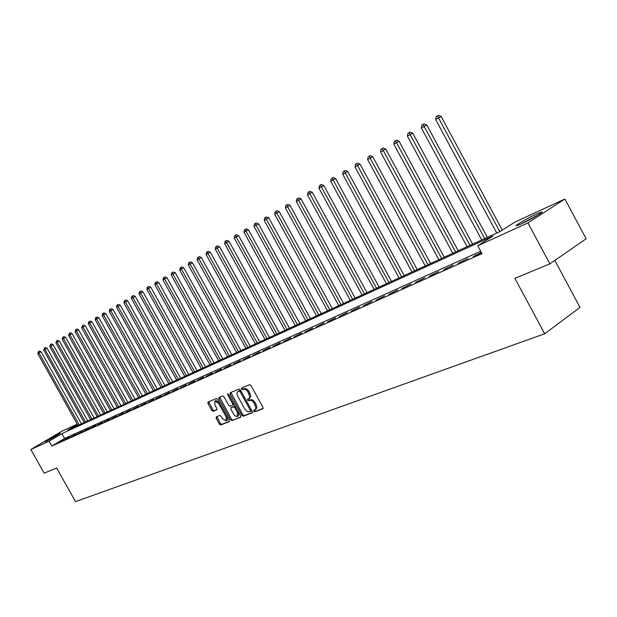 <?xml version="1.0" encoding="UTF-8"?>
<svg xmlns="http://www.w3.org/2000/svg" width="617" height="617" viewBox="0 0 617 617"><rect width="100%" height="100%" fill="white"/><g stroke="black" fill="none" stroke-linecap="round" stroke-linejoin="round"><path stroke-width="0.93" d="M253.664 411.238L254.659 411.863L262.827 408.716L262.942 407.212L250.988 385.548L249.553 384.669L241.494 388.031L241.432 389.088L242.419 389.705L243.453 389.273C245.042 388.895 246.561 389.836 247.988 392.096L249.769 396.762L249.26 398.266L247.579 399.137L247.548 400.163L248.543 400.788L249.584 400.371C251.181 400.009 252.7 400.957 254.135 403.225L255.901 407.86L255.399 409.356L253.695 410.22L253.664 411.238M254.443 409.927L255.6 411.246L263.15 408.338M242.219 387.731L243.368 389.103L244.401 388.671L243.453 389.273M248.335 398.829L249.484 400.178L250.525 399.762L249.584 400.371M59.039 433.674L59.988 433.311C61.268 433.034 49.545 439.805 46.028 441.371L45.118 441.718C43.9 441.957 55.491 435.263 59.039 433.674M536.782 213.906L541.456 212.047C545.297 211.022 530.296 219.829 521.195 223.932L516.676 225.714C513.012 226.64 527.689 218.025 536.782 213.906M216.258 416.868L216.189 418.295L219.397 424.072L220.739 424.951L229.154 421.704L229.239 420.262L217.685 399.407L216.336 398.543L207.991 402.029L207.968 403.449L211.847 410.444L213.181 411.308L216.783 409.842L216.806 408.431L214.87 404.937L214.932 401.127L218.665 403.379L226.262 417.1L226.2 420.871L222.436 418.596L221.171 416.321L219.829 415.449L216.258 416.868M77.41 424.427L67.777 430.134L499.955 231.606L514.663 222.22L564.894 199.029L586.15 238.771L549.901 263.852L514.856 278.352L544.695 333.758L75.529 501.613L56.633 467.994L44.154 473.162L30.85 449.515L61.561 431.368L77.248 424.126M549.901 263.852L527.921 222.907L477.735 245.79L492.968 236.064L61.877 433.628L49.105 441.194L30.85 449.515M480.674 251.235L64.584 438.448L51.836 446.052L481.97 253.633L477.735 245.79M51.836 446.052L49.105 441.194M241.887 415.364L243.275 416.251L252.129 412.842L252.237 411.362L240.406 389.952L239.003 389.072L230.218 392.744L230.18 394.209L241.887 415.364L242.82 414.755L244.209 415.642L252.446 412.464M240.499 417.323L231.869 420.655L230.496 419.776L218.935 398.883L218.966 397.448L222.629 395.913L224.002 396.777L228.714 405.307L230.087 406.179L232.586 405.168L232.617 403.726L227.688 394.811L227.712 393.793L228.706 394.386L240.591 415.866L240.661 417.223M481.337 252.453L473.278 256.564L481.484 252.723M467.964 258.454L458.284 263.289L467.964 258.454M453.163 265.094L443.669 269.837L453.163 265.094M438.749 271.565L429.44 276.215L438.749 271.565M424.697 277.866L415.565 282.432L424.697 277.866M411.007 284.013L402.045 288.494L411.007 284.013M397.649 289.998L388.857 294.402L397.649 289.998M384.622 295.844L375.992 300.171L384.622 295.844M371.912 301.543L363.436 305.801L371.912 301.543M359.503 307.112L351.181 311.292L359.503 307.112M347.394 312.549L339.211 316.652L347.394 312.549M335.563 317.855L327.527 321.889L335.563 317.855M324.01 323.038L316.105 327.01L324.01 323.038M312.719 328.097L304.952 332.008L312.719 328.097M301.682 333.049L294.039 336.897L301.682 333.049M290.9 337.892L283.38 341.679L290.9 337.892M280.349 342.628L272.953 346.353L280.349 342.628M270.03 347.255L262.749 350.926L270.03 347.255M259.934 351.783L252.769 355.4L259.934 351.783M250.055 356.217L242.998 359.773L250.055 356.217M240.383 360.552L233.442 364.061L240.383 360.552M230.912 364.801L224.079 368.256L230.912 364.801M221.642 368.958L214.909 372.367L221.642 368.958M212.564 373.03L205.924 376.393L212.564 373.03M203.664 377.026L197.124 380.334L203.664 377.026M194.949 380.936L188.501 384.198L194.949 380.936M186.403 384.769L180.056 387.985L186.403 384.769M178.028 388.525L171.765 391.702L178.028 388.525M169.822 392.211L163.644 395.343L169.822 392.211M161.762 395.821L155.677 398.914L161.762 395.821M153.864 399.369L147.856 402.415L153.864 399.369M146.121 402.839L140.19 405.855L146.121 402.839M138.517 406.256L132.67 409.225L138.517 406.256M131.051 409.603L125.282 412.534L131.051 409.603M123.732 412.889L118.032 415.781L123.732 412.889M116.536 416.113L110.913 418.974L116.536 416.113M109.479 419.282L103.926 422.105L109.479 419.282M102.545 422.39L97.062 425.182L102.545 422.39M95.735 425.445L90.321 428.198L95.735 425.445M89.041 428.445L83.704 431.167L89.041 428.445M82.47 431.391L77.194 434.083L82.47 431.391M76.014 434.291L70.801 436.952L76.014 434.291M69.667 437.137L64.515 439.767L69.667 437.137M63.42 439.936L58.337 442.536L63.42 439.936M544.695 333.758L580.011 307.382L554.822 260.443M564.894 199.029L527.921 222.907M64.584 438.448L61.877 433.628M475.815 254.937L476.031 255.338M460.806 261.662L461.022 262.063M446.199 268.218L446.407 268.611M431.962 274.611L432.17 274.997M255.16 409.58L256.51 408.508L256.849 407.251L256.063 404.405L255.122 405.014M250.525 399.762C252.129 399.4 253.649 400.348 255.076 402.608L256.063 404.405M249.006 398.505L250.209 397.664L250.71 396.153L249.924 393.284L248.983 393.893M244.401 388.671C245.998 388.294 247.51 389.234 248.936 391.494L249.924 393.284M230.928 392.443L242.82 414.755M250.379 411.5L250.448 410.467L240.082 391.695L239.103 391.078L237.869 391.602L236.974 393.091L237.337 395.474L245.042 409.495L247.687 411.84L250.379 411.5M250.494 411.423L251.358 410.868L251.389 409.85L250.448 410.467M238.656 391.101L240.044 390.484L241.031 391.093L251.389 409.85M240.8 416.961L231.869 420.655M219.675 397.147L231.429 419.174L232.794 420.054M232.678 405.099L233.519 404.567L233.658 403.341M233.612 414.146L235.2 415.989L237.221 416.529L237.53 412.603L234.822 407.714L233.442 406.834L230.943 407.837L230.912 409.272L233.612 414.146M237.591 416.344L238.378 415.827L238.64 412.349M235.632 406.904L234.375 406.233L233.442 406.834M231.784 407.305L234.375 406.233M226.331 420.779L227.125 420.27L227.465 417.069M219.259 402.245L215.757 400.61M208.693 401.729L212.772 409.85L214.107 410.714L217.014 409.541M216.906 416.614L220.323 423.478L221.665 424.349L229.455 421.342M502.3 230.11L441.155 116.459L438.579 117.808L435.671 119.521L496.793 233.056M499.855 231.653L437.407 115.919L438.44 115.387L441.155 116.459M435.671 119.521L436.242 116.605L437.407 115.919M487.353 237.398L426.756 124.935L421.357 127.943L481.746 239.967M484.723 238.602L423.046 124.403L424.072 123.87L426.756 124.935M421.357 127.943L421.912 125.074L423.046 124.403M472.614 244.17L412.727 133.179L407.405 136.149L467.084 246.707M469.992 245.373L409.056 132.663L410.081 132.131L412.727 133.179M407.405 136.149L407.953 133.318L409.056 132.663M458.238 250.764L399.052 141.224L393.808 144.147L452.801 253.271M455.624 251.967L395.42 140.715L396.446 140.182L399.052 141.224M393.808 144.147L394.348 141.355L395.42 140.715M444.232 257.204L385.725 149.059L380.55 151.944L438.864 259.672M441.625 258.4L382.131 148.566L383.149 148.034L385.725 149.059M380.55 151.944L381.082 149.191L382.131 148.566M521.681 223.709L537.199 215.487M538.41 214.755L520.401 224.295M430.566 263.482L372.722 156.71L367.624 159.548L425.275 265.912M427.967 264.678L369.167 156.224L370.185 155.692L372.722 156.71M367.624 159.548L368.141 156.826L369.167 156.224M417.239 269.606L360.043 164.161L355.014 166.968L412.017 272.004M414.639 270.794L356.518 163.69L357.536 163.158L360.043 164.161M355.014 166.968L355.523 164.284L356.518 163.69M404.228 275.583L347.672 171.441L342.705 174.202L399.076 277.943M401.636 276.771L344.178 170.978L345.188 170.446L347.672 171.441M342.705 174.202L343.206 171.557L344.178 170.978M391.525 281.414L335.594 178.544L330.697 181.267L386.443 283.751M388.949 282.601L332.139 178.089L333.141 177.565L335.594 178.544M330.697 181.267L331.182 178.652L332.139 178.089M379.123 287.113L323.802 185.478L318.966 188.17L374.11 289.412M376.555 288.293L320.377 185.038L321.38 184.506L323.802 185.478M318.966 188.17L319.452 185.586L320.377 185.038M367.007 292.674L312.279 192.257L307.513 194.91L362.063 294.949M364.446 293.854L309.78 193.568L308.893 191.818L309.896 191.293L312.279 192.257M307.513 194.91L307.983 192.357L308.893 191.818M355.176 298.111L301.027 198.875L296.322 201.489L350.294 300.356M352.623 299.284L298.543 200.186L297.672 198.443L298.667 197.918L301.027 198.875M296.322 201.489L296.785 198.967L297.672 198.443M343.607 303.425L290.029 205.338L285.386 207.921L338.787 305.639M341.062 304.597L287.553 206.649L286.712 204.921L287.699 204.397L290.029 205.338M285.386 207.921L285.841 205.43L286.712 204.921M332.301 308.616L279.285 211.662L274.696 214.207L327.542 310.806M329.771 309.78L276.817 212.965L275.992 211.253L276.979 210.729L279.285 211.662M274.696 214.207L275.143 211.747L275.992 211.253M321.249 313.698L268.781 217.84L264.246 220.362L316.544 315.858M318.727 314.855L266.32 219.143L265.518 217.439L266.498 216.922L268.781 217.84M264.246 220.362L264.685 217.924L265.518 217.439M310.436 318.665L258.5 223.878L254.027 226.37L305.785 320.801M307.922 319.822L256.055 225.182L255.268 223.485L256.248 222.968L258.5 223.878M254.027 226.37L254.459 223.963L255.268 223.485M299.854 323.524L248.45 229.794L244.031 232.254L295.265 325.629M297.355 324.673L246.013 231.082L245.25 229.408L246.222 228.892L248.45 229.794M244.031 232.254L244.455 229.879L245.25 229.408M289.504 328.275L238.617 235.578L234.244 238.008L284.969 330.365M287.013 329.424L236.188 236.866L235.439 235.2L236.411 234.684L238.617 235.578M234.244 238.008L234.668 235.655L235.439 235.2M279.378 332.933L228.992 241.239L224.673 243.638L274.897 334.992M276.894 334.075L226.57 242.52L225.845 240.869L226.809 240.352L228.992 241.239M224.673 243.638L225.089 241.316L225.845 240.869M269.459 337.484L219.567 246.777L215.302 249.152L265.032 339.52M266.984 338.625L217.161 248.057L216.451 246.414L217.415 245.905L219.567 246.777M215.302 249.152L215.711 246.854L216.451 246.414M259.749 341.949L210.343 252.206L206.124 254.543L255.369 343.962M257.289 343.075L207.944 253.479L207.258 251.844L208.214 251.335L210.343 252.206M206.124 254.543L206.525 252.276L207.258 251.844M250.24 346.314L201.304 257.513L197.139 259.834L245.913 348.304M247.787 347.44L198.921 258.785L198.25 257.166L199.198 256.657L201.304 257.513M197.139 259.834L197.533 257.59L198.25 257.166M240.923 350.595L192.458 262.719L188.339 265.009L236.643 352.562M238.486 351.713L190.082 263.983L189.427 262.379L190.375 261.87L192.458 262.719M188.339 265.009L188.725 262.788L189.427 262.379M231.799 354.79L183.789 267.817L179.717 270.084L227.565 356.734M229.362 355.901L181.429 269.074L180.781 267.477L181.73 266.976L183.789 267.817M179.717 270.084L180.095 267.886L180.781 267.477M222.853 358.901L175.29 272.814L171.264 275.051L218.665 360.822M220.431 360.012L172.945 274.071L172.313 272.483L173.254 271.981L175.29 272.814M171.264 275.051L171.642 272.876L172.313 272.483M214.084 362.927L166.968 277.712L162.981 279.925L209.942 364.824M211.67 364.03L164.623 278.961L164.014 277.388L164.947 276.886L166.968 277.712M162.981 279.925L163.351 277.773L164.014 277.388M205.484 366.876L158.8 282.517L154.859 284.707L201.389 368.758M203.086 367.979L156.471 283.758L155.87 282.193L156.803 281.699L158.8 282.517M154.859 284.707L155.229 282.571L155.87 282.193M197.054 370.748L150.795 287.221L146.9 289.388L193.005 372.606M194.671 371.843L148.481 288.455L147.895 286.905L148.82 286.411L150.795 287.221M146.9 289.388L147.262 287.275L147.895 286.905M188.787 374.542L142.951 291.833L139.095 293.977L184.776 376.385M186.411 375.637L140.637 293.067L140.067 291.525L140.992 291.031L142.951 291.833M139.095 293.977L139.45 291.895L140.067 291.525M180.673 378.267L135.246 296.368L131.429 298.489L176.709 380.095M178.313 379.355L132.956 297.595L132.393 296.06L133.311 295.574L135.246 296.368M131.429 298.489L131.783 296.422L132.393 296.06M172.721 381.923L127.696 300.811L123.917 302.908L168.796 383.728M170.369 383.01L125.413 302.029L124.858 300.51L125.775 300.016L127.696 300.811M123.917 302.908L124.264 300.857L124.858 300.51M164.909 385.509L120.284 305.168L116.544 307.243L161.029 387.299M162.572 386.589L118.009 306.379L117.469 304.875L118.379 304.389L120.284 305.168M116.544 307.243L116.883 305.214L117.469 304.875M157.25 389.034L113.004 309.449L109.309 311.5L153.402 390.8M154.913 390.106L110.744 310.652L110.219 309.156L111.122 308.67L113.004 309.449M109.309 311.5L109.641 309.495L110.219 309.156M149.723 392.489L105.862 313.644L102.206 315.68L145.92 394.24M147.401 393.553L103.617 314.847L103.101 313.359L104.003 312.881L105.862 313.644M102.206 315.68L102.538 313.691L103.101 313.359M142.334 395.883L98.851 317.77L95.226 319.783L138.57 397.61M140.028 396.947L96.614 318.966L96.113 317.485L97.008 317.007L98.851 317.77M95.226 319.783L95.558 317.817L96.113 317.485M135.084 399.214L91.972 321.819L88.378 323.809L131.352 400.927M132.786 400.271L89.743 323.007L89.249 321.542L90.144 321.064L91.972 321.819M88.378 323.809L88.701 321.858L89.249 321.542M127.958 402.485L85.208 325.791L81.652 327.766L124.264 404.181M125.675 403.541L82.994 326.979L82.508 325.521L83.395 325.043L85.208 325.791M81.652 327.766L82.508 325.521M120.963 405.701L78.567 329.702L75.05 331.653L117.299 407.382M118.688 406.75L76.361 330.882L75.891 329.432L76.77 328.954L78.567 329.702M75.05 331.653L75.891 329.432M114.083 408.863L72.042 333.535L68.556 335.471L110.458 410.529M111.824 409.904L69.844 334.715L69.382 333.273L70.261 332.802L72.042 333.535M68.556 335.471L69.382 333.273M107.327 411.963L65.633 337.306L62.186 339.219L103.741 413.614M105.075 412.997L63.451 338.478L62.996 337.044L63.867 336.573L65.633 337.306M62.186 339.219L62.996 337.044M100.687 415.017L59.332 341.008L55.916 342.905L97.131 416.645M98.45 416.043L57.157 342.173L56.718 340.754L57.589 340.283L59.332 341.008M55.916 342.905L56.718 340.754M94.162 418.01L53.147 344.648L49.753 346.53L90.645 419.629M91.933 419.036L50.98 345.813L50.548 344.394L51.412 343.931L53.147 344.648M49.753 346.53L50.548 344.394M87.745 420.956L47.054 348.227L43.699 350.094L84.259 422.56M85.524 421.982L44.902 349.384L44.478 347.98L45.342 347.518L47.054 348.227M43.699 350.094L44.478 347.98M81.436 423.856L41.077 351.752L37.745 353.595L77.981 425.445M79.231 424.874L38.933 352.901L38.516 351.505L39.372 351.042L41.077 351.752M37.745 353.595L38.516 351.505M255.6 411.246L254.659 411.863M243.368 389.103L242.419 389.705M249.484 400.178L248.543 400.788M255.076 402.608L254.135 403.225M248.936 391.494L247.988 392.096M231.128 393.607L230.18 394.209M244.209 415.642L243.275 416.251M241.031 391.093L240.082 391.695M240.044 390.484L239.103 391.078M238.964 390.931L238.015 391.533M231.429 419.174L230.496 419.776M219.876 398.297L218.935 398.883M233.542 403.132L232.617 403.726M228.606 394.232L227.688 394.811M238.455 412.009L237.53 412.603M235.748 407.12L234.822 407.714M231.93 407.212L230.997 407.814M227.164 416.514L226.262 417.1M219.567 402.808L218.665 403.379M214.107 410.714L213.181 411.308M212.772 409.85L211.847 410.444M208.901 402.862L207.968 403.449M221.665 424.349L220.739 424.951M220.323 423.478L219.397 424.072M217.122 417.694L216.189 418.295M251.358 410.868L250.463 411.454M238.81 391.001L237.869 391.602M233.519 404.567L232.632 405.138M231.884 407.235L230.943 407.837M215.873 400.533L214.932 401.127"/></g></svg>
